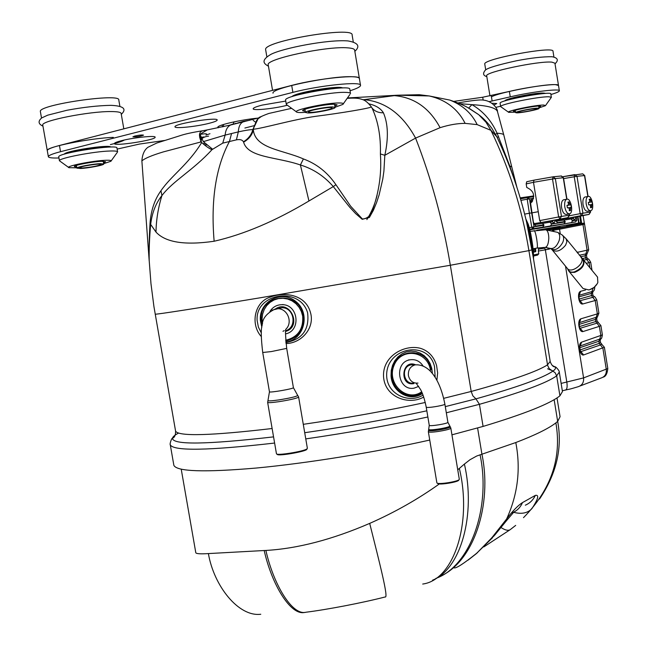 <?xml version="1.0" encoding="UTF-8"?>
<svg xmlns="http://www.w3.org/2000/svg" width="647" height="647" viewBox="0 0 647 647"><rect width="100%" height="100%" fill="white"/><g stroke="black" fill="none" stroke-linecap="round" stroke-linejoin="round"><path stroke-width="0.97" d="M563.933 199.745L563.472 199.834C561.709 200.813 561.078 203.393 561.588 207.574C562.599 212.289 564.216 214.561 566.424 214.383L569.174 213.898M564.799 207C565.818 211.723 567.427 213.995 569.635 213.817C573.881 212.758 570.791 197.472 566.683 199.244C564.92 200.222 564.297 202.81 564.799 207M566.982 205.398L568.131 205.188L566.974 205.358L567.379 207.889L568.543 207.711L569.32 208.892L569.271 210.752L570.428 210.59L570.476 208.73L569.328 208.941M568.131 205.188L568.511 203.845L567.88 202.107L569.028 201.953L568.115 202.697M568.495 203.902L569.659 203.692L569.028 201.953M569.659 203.692L570.436 204.873L566.998 205.495L570.436 204.873M571.325 207.339L570.84 207.42L571.325 207.339L570.921 204.816M568.6 207.792L570.848 207.388L570.476 208.73M569.311 210.202L570.428 210.59M585.252 196.979L584.831 197.052C583.149 197.998 582.559 200.505 583.052 204.589C584.031 209.175 585.567 211.399 587.662 211.245L590.396 210.76L590.582 212.062L588.883 214.44L581.435 215.572L582.931 213.203L590.371 212.087L590.169 210.801M586.214 204.023C587.193 208.617 588.73 210.833 590.816 210.687C594.852 209.693 591.884 194.796 587.986 196.478C586.311 197.416 585.721 199.931 586.214 204.023M588.309 202.462L589.417 202.268L588.301 202.43L588.697 204.897L589.813 204.727L590.557 205.883L590.509 207.695L591.601 207.533L591.649 205.73L590.557 205.924M589.417 202.268L589.765 200.958L589.158 199.268L590.25 199.122L589.377 199.818M589.757 201.015L590.865 200.813L590.25 199.122M590.865 200.813L591.609 201.969L588.333 202.56L591.609 201.969M589.87 204.808L592.442 204.371L592.045 201.921M591.997 204.42L591.649 205.73M592.442 204.371L591.997 204.452M590.541 207.177L591.601 207.533M533.549 198.362L527.208 199.211L528.009 197.448L520.471 198.839L527.693 197.481M524.636 214.108L529.367 213.251L531.769 227.243L529.295 227.679M527.912 197.448L533.743 196.737L528.009 197.448L529.497 198.864L531.648 212.871L529.367 213.251L527.208 199.211L520.924 200.384M531.648 212.871L534.042 226.83L543.941 225.277L543.86 224.8L535.862 226.054L534.495 224.638M529.756 229.523L550.435 225.957L551.632 224.072L550.031 222.196L542.59 223.409M551.632 224.072L565.227 221.937L565.146 221.468L557.544 222.657L556.242 221.282M565.227 221.937L564.038 223.797L544.992 227.113L571.35 222.633L572.538 220.789L570.969 218.961L563.893 220.117M534.042 226.83L532.829 228.763L531.769 227.243L534.042 226.83M543.941 225.277L542.736 227.186L529.739 229.434M542.332 223.385L534.471 224.606L542.332 223.385L543.86 224.8M532.473 201.185L530.451 201.581M572.538 220.789L576.663 220.142L575.482 221.97L539.072 228.262M529.812 229.75L539.016 228.278M532.077 201.799L530.419 202.123M563.642 220.093L556.21 221.242L563.642 220.093L565.146 221.468M532.085 212.839L538.264 211.715L539.703 220.603L541.029 222.536L549.408 221.25M539.703 220.603L561.467 216.413L559.946 218.848L558.628 216.891L552.506 179.017L555.344 178.548L561.467 216.413L569.303 215.241L567.791 217.651L541.029 222.536M526.715 181.734L534.147 180.125L526.723 181.734L526.181 183.902L526.763 187.468C534.301 190.986 535.57 196.3 530.556 203.425M538.264 211.715L533.492 182.317L552.506 179.017L553.145 176.801L555.344 178.548L563.48 177.731L566.942 199.179M534.034 180.149L533.492 182.317L526.181 183.902M567.84 217.643L549.327 221.266M553.395 176.777L561.175 176.008M562.114 218.767L562.833 219.196L570.783 217.974M588.074 196.445L584.71 175.539L576.995 176.316L574.754 174.633L574.237 176.768L576.995 176.316L582.931 213.203L580.181 213.664L581.435 215.572L562.833 219.196M588.924 214.432L570.711 217.99M574.779 174.625L562.987 176.68L582.462 173.857M543.068 247.453L546.06 249.637L548.915 249.168M546.723 247.542L549.335 249.103L550.185 248.448M119.889 106.31L118.797 100.059C121.029 92.707 37.882 104.79 40.365 111.527L40.405 111.721M117.6 151.819L116.945 148.058C118.684 143.771 57.171 153.056 58.756 156.873L58.772 156.986M42.799 125.259L42.767 125.081C40.664 120.884 89.512 111.187 111.268 111.559C117.714 111.591 121.005 112.238 121.143 113.492L123.82 128.842M124.426 140.003C122.137 141.353 117.463 142.874 110.402 144.572M273.034 93.217C270.414 88.299 332.283 75.424 352.761 76.758C357.136 76.944 359.352 77.575 359.4 78.635C361.058 74.081 318.696 78.206 291.7 85.412L59.443 145.494C51.469 147.597 47.417 149.287 47.271 150.565C45.436 147.128 90.345 138.11 113.306 137.382M68.719 167.5L59.443 160.771C58.06 158.289 94.122 151.333 110.265 151.002C115.085 150.856 117.536 151.163 117.617 151.924M103.674 163.651L110.888 161.273C111.882 160.456 110.176 160.124 105.768 160.278C92.82 160.65 64.465 166.384 68.978 167.686L76.815 167.808M76.669 166.991L74.324 166.522C73.637 165.252 92.844 161.572 101.571 161.305L105.59 161.742L103.536 162.834M553.921 57.033L553.007 51.331C554.665 45.573 482.419 59.112 484.765 64.077L484.789 64.199M551.349 97.285L550.815 93.944C552.15 90.596 498.586 100.398 500.099 103.213L500.107 103.277M486.706 75.958L486.69 75.845C484.425 72.229 538.757 60.721 551.859 62.136L554.916 63.188L558.49 85.388M491.453 96.896C497.648 92.764 544.224 83.819 555.49 84.636L558.507 85.485C559.518 82.905 530.872 86.326 509.367 91.429L510.248 96.84L489.35 101.603M508.566 112.238L500.649 106.601C499.144 104.458 539.331 96.29 549.077 96.791L551.365 97.349M538.967 107.887L545.405 105.704L543.917 105.049C536.128 104.765 504.636 111.341 508.744 112.36L515.538 112.166M515.441 111.543L513.427 111.284C512.683 110.184 534.139 105.857 539.436 106.051L540.698 106.326L538.87 107.265M353.27 41.893L352.13 35.084C354.419 25.743 262.601 41.238 265.642 49.673L265.691 49.94M350.488 93.467L349.784 89.27C351.628 83.843 283.685 95.319 285.578 100.115L285.61 100.269M268.254 65.04L268.214 64.789C265.456 59.055 327.309 45.808 347.932 47.87C352.332 48.201 354.572 48.978 354.653 50.199L359.368 78.424M296.48 111.899L286.314 104.458C284.526 101.061 330.188 91.688 345.498 92.375C348.806 92.456 350.48 92.869 350.512 93.613M335.041 107.256L342.91 104.385C344.01 103.496 342.91 103.027 339.618 102.97C327.139 102.582 290.802 110.435 296.844 112.166C298.032 112.618 300.879 112.675 305.392 112.327M305.222 111.3L302.626 110.694C301.753 108.955 326.064 104.005 334.362 104.256L337.136 104.863L334.871 106.229M607.792 368.547L583.586 377.897L561.127 383.412M583.101 215.572L584.298 222.997M588.689 249.782L584.387 223.037L584.387 223.991L582.979 224.582L587.096 250.163L588.689 249.782L587.169 253.543L585.794 253.915L585.139 255.791L586.497 255.436L587.088 253.616M548.907 229.984L553.104 229.281L553.969 230.195L559.534 229.208L582.979 224.582L581.96 223.733L546.731 229.798M548.001 249.321L538.336 251.085L538.781 253.81L537.56 255.104L533.573 256.002M520.188 197.877L533.735 195.92M580.472 216.082L581.669 223.482M579.672 216.235L580.707 222.673L580.027 223.757M580.383 223.7L579.979 223.757M578.628 223.991L579.016 222.98L577.981 216.567M580.707 222.673L578.628 223.053L578.483 224.016M584.233 223.053L566.626 226.021M583.788 224.307L582.712 223.466L584.387 223.991M553.735 230.93L553.969 230.195L552.077 230.518M534.503 248.505L535.045 251.82L535.773 251.618L535.756 249.758L535.012 248.424M533.071 248.796L533.888 248.61M535.045 251.82L533.395 252.217M538.336 251.085L538.66 247.833M543.617 248.327L538.409 249.176M82.436 168.01L79.565 167.719C79.039 166.433 101.644 162.979 101.061 164.435C98.085 165.947 91.882 167.136 82.436 168.01M80.479 168.487L76.872 168.131C76.289 167.055 92.772 163.901 100.269 163.659L103.738 164.014C104.232 165.106 88.065 168.204 80.479 168.487M310.398 112.376L308.384 111.963C307.778 110.338 332.736 106.124 332.105 107.96C332.598 109.157 316.213 112.489 310.398 112.376M307.948 112.974L305.416 112.457C304.68 110.985 325.538 106.747 332.679 106.941L335.073 107.451C335.68 108.955 315.235 113.104 307.948 112.974M518.878 112.392L517.956 112.206C517.471 111.252 537.18 107.669 536.703 108.809C537.131 109.569 522.59 112.489 518.878 112.392M516.775 112.861L515.619 112.635C514.988 111.696 533.403 108 537.956 108.146L539.048 108.381C539.574 109.335 521.433 112.974 516.775 112.861M451.946 434.824L483.083 426.422C524.515 413.902 550.128 403.696 559.93 395.818L562.453 391.564L559.364 372.551M173.744 464.659L173.865 465.347C176.866 471.598 204.339 472.496 256.277 468.04C307.09 463.26 375.608 452.229 429.745 440.057M233.203 124.337L243.304 121.345L249.774 120.245M261.259 336.537C250.065 324.163 254.546 301.834 270.195 297.135C284.284 291.546 305.206 294.385 310.277 311.886C315.501 327.867 301.243 343.436 286.006 343.533M423.72 397.048C408.831 405.572 384.577 397.339 383.517 376.287C382.676 355.543 405.265 343.969 420.776 348.418C428.702 351.038 433.975 356.772 436.604 365.612L437.631 372.915L436.895 380.226M497.074 133.136L509.747 165.955L514.478 180.036M509.715 165.899L509.48 166.311M533.29 257.538L526.496 221.759C519.654 192.482 509.779 164.184 496.872 136.873M369.089 103.9C375.867 105.445 380.646 108.405 383.412 112.788C388.143 123.892 388.621 138.062 384.828 155.296L415.584 138.094L440.081 127.677C449.212 124.798 457.566 123.359 465.136 123.375L477.162 124.612L490.952 130.354L496.815 136.752L491.809 128.243C487.417 122.429 483.163 118.005 479.031 114.956M335.939 184.71L350.617 206.158L362.409 219.01C367.545 218.621 370.982 215.451 372.721 209.491C379.191 191.31 381.746 172.798 380.387 153.946L384.819 155.296L383.906 171.14L382.781 179.049L379.142 194.828L376.578 202.6L373.424 210.218L369.388 217.465L362.223 219.317L355.591 213.559L349.623 207.105L333.286 186.587L308.951 200.991C275.387 221.064 243.782 234.481 214.141 241.242C184.888 245.488 165.503 242.439 156 232.087C156.202 219.867 158.183 207.695 161.928 195.556C155.83 203.126 152.069 212.79 150.638 224.558C149.449 238.096 148.972 250.179 149.214 260.806L149.085 259.31M156 232.087L150.007 223.474C150.953 210.477 154.601 199.559 160.949 190.744C171.342 175.563 188.326 164.508 201.67 142.55M253.341 130.031C255.46 148.794 282.852 149.829 303.403 158.936C316.723 163.861 327.56 172.45 335.922 184.71L333.286 186.587C324.171 176.073 313.213 168.867 300.402 164.977C277.013 156.8 248.019 157.908 243.604 142.154L243.434 141.806C242.31 139.817 239.964 139.162 236.406 139.857L222.738 143.133L211.998 149.659C192.887 170.573 173.364 180.505 161.936 195.548L160.949 190.744M533.298 257.571L550.185 361.398L547.508 364.851C537.439 371.402 511.995 380.274 471.186 391.459L450.336 265.262C442.944 220.902 431.363 178.515 415.584 138.094C402.717 114.503 385.563 101.692 364.124 99.646L363.121 99.792M465.136 123.375C457.817 108.947 445.856 99.816 429.244 95.966L419.305 94.713L397.493 95.214L364.124 99.646M429.244 95.95L397.484 95.214L347.447 97.956M229.491 125.275L233.284 123.933M380.396 153.946C380.881 136.485 378.131 121.256 372.146 108.267L371.75 107.604M371.475 107.127L371.297 106.828C371.936 107.952 340.557 113.176 315.809 116.298C293.107 119.493 261.744 128.68 253.438 129.198M261.752 116.25L258.072 118.781C258.832 117.536 262.431 115.764 268.853 113.451L291.49 108.356M258.064 118.789L253.632 128.074L256.713 120.318L258.064 118.789M509.739 165.955L511.761 166.918M497.074 133.193C501.328 133.5 503.568 134.083 503.787 134.956M503.754 134.851L497.47 111.591C496.273 107.92 487.765 105.607 471.93 104.652C483.107 111.195 491.469 120.69 497.033 133.145M459.693 103.649L471.93 104.652L468.679 108.098M201.354 141.839L163.432 151.875C152.061 155.288 144.879 158.297 141.871 160.901L141.895 161.071M149.061 258.913L149.198 260.951C148.923 250.098 149.19 237.603 150.007 223.474M207.105 129.998L199.98 134.301L200.869 140.9C198.5 134.964 199.203 131.567 202.996 130.71L207.59 129.845M141.871 160.909C142.364 154.382 144.402 149.829 147.969 147.257L156.865 142.995L179.195 135.967C184.508 134.099 192.45 132.344 203.021 130.702L204.945 130.443M261.242 116.533L259.326 117.285M199.98 134.301L203.344 141.628L225.132 135.094L238.314 131.891C238.646 126.594 240.231 123.262 243.062 121.903L244.526 121.555M236.406 139.857L238.314 131.891C245.27 130.346 250.114 129.586 252.848 129.618L256.713 120.318M222.738 143.133L225.132 135.094C225.633 129.877 227.485 126.513 230.688 124.984L232.459 124.531M383.412 112.788C378.309 112.877 374.451 111.187 371.839 107.725M243.604 142.154C249.257 138.959 252.589 134.463 253.6 128.664M200.57 141.547C205.245 145.826 209.054 148.535 211.998 149.659M243.434 141.798C248.311 138.822 251.448 134.762 252.856 129.618M203.344 141.628L212.531 149.158L203.32 141.644M497.114 133.25L495.586 134.325M498.7 136.913L497.017 137.188M533.557 255.387L533.516 258.946L532.319 248.585C530.063 234.287 527.92 224.436 525.89 219.05M478.998 114.964L485.978 122.202L490.952 130.354C509.351 168.487 522 208.577 528.914 250.632L532.012 249.871L532.902 247.324L533.557 255.363L532.902 247.324C531.697 238.015 530.184 230.389 528.34 224.444L525.825 218.929M423.033 395.115C409.414 403.76 387.254 394.832 386.663 375.915C385.758 347.277 428.209 339.4 434.509 366.517L435.148 377.282M422.402 393.497C410.141 402.385 391.597 391.993 391.055 375.567L391.273 370.327L392.567 365.296L394.84 360.727L398.01 356.861L401.892 353.893L406.284 351.936L410.958 351.127L415.657 351.531L420.138 353.084L424.173 355.688L427.554 359.247L430.118 363.557L431.767 368.386L432.398 373.473M261.323 332.938L258.379 327.083L257.15 320.613C254.926 293.285 299.561 285.828 307.592 312.695C309.581 329.477 302.351 339.424 285.901 342.546M261.833 327.245L260.369 320.483C258.638 301.526 281.736 289.306 296.083 301.688C310.843 313.52 304.098 339.885 285.853 342.069M547.605 368.774L553.096 370.982M235.435 123.294L235.128 123.852M243.256 121.822L243.304 121.345M200.287 139.534L203.845 136.921M201.452 142.356C200.441 138.943 202.826 136.865 208.601 136.137M202.964 143.683L205.091 143.343M206.894 144.968L204.169 144.685M377.088 195.313C375.017 203.894 371.613 211.981 366.857 219.592M430.465 370.124C427.602 350.698 401.189 347.043 394.072 365.304C386.178 383.38 406.712 402.644 421.658 391.791M285.699 340.265C297.871 337.2 303.532 329.145 302.675 316.092L301.332 311.442L299.003 307.212L295.849 303.605L291.991 300.839L287.64 299.035L283.03 298.267L278.404 298.574L274.013 299.982L270.058 302.359L266.726 305.602L264.202 309.573L262.625 314.046L262.051 318.777L262.536 323.557M285.772 341.115C298.38 337.928 304.227 329.549 303.297 315.971C299.739 289.314 258.412 293.867 261.339 320.419L262.181 325.19M431.145 369.971C427.95 343.856 389.276 348.838 391.847 375.503C392.381 391.298 410.255 401.253 422.006 392.567M532.796 246.491L530.427 232.467M597.262 283.709L594.027 287.454L589.611 289.727M568.883 271.19L582.987 288.465L588.851 289.929C593 288.756 596 286.298 597.852 282.537L597.496 277.045M423.162 366.113C419.838 361.034 415.358 358.948 409.713 359.853C393.497 362.611 398.115 391.556 414.201 388.111L418.682 386.388M459.038 479.686L458.763 480.058C458.901 482.023 438.682 485.307 437.712 483.479L437.178 483.099M436.862 482.743L436.943 482.937C437.97 484.878 459.467 481.384 459.313 479.306L450.83 428.104M285.529 333.892C301.308 330.981 298.445 304.551 282.343 304.672C277.021 304.648 272.888 306.888 269.936 311.401M307.09 448.808L306.832 449.172C307.648 451.226 277.919 456.475 277.264 454.388L276.738 454.016M276.439 453.709L276.487 453.846C276.948 455.771 303.346 451.533 306.856 448.969L307.374 448.322L298.631 397.064M453.838 101.385L482.719 97.228L509.367 91.429M550.904 94.527C556.42 92.901 559.234 91.664 559.364 90.815C560.391 88.324 531.753 91.793 510.248 96.84M495.78 107.362L500.592 106.27M545.478 93.346L545.486 93.403C542.445 92.359 532.732 93.548 516.355 96.969C509.027 98.684 505.21 99.97 504.895 100.819L504.919 100.908M492.124 103.261L496.759 103.56L493.993 104.96M164.839 140.431L139.501 144.063L117.123 149.093M350.035 90.758C356.877 88.582 360.379 86.811 360.541 85.428C362.215 81.037 319.885 85.267 292.873 92.375L60.535 151.697C52.561 153.768 48.501 155.417 48.347 156.655C48.541 157.755 52.075 158.2 58.95 157.981M42.767 125.081L47.296 150.719M209.062 123.326C214.303 121.992 217.012 120.908 217.182 120.075C218.346 116.711 173.833 123.771 174.989 126.78C174.375 128.89 196.3 126.634 209.062 123.326M110.783 147.055C109.723 144.168 64.457 151.091 64.328 154.172L64.336 154.164M342.627 87.968C338.971 85.105 294.425 92.731 291.934 96.654M134.754 136.056C139.364 135.069 142.291 134.778 143.529 135.158C140.003 136.485 136.46 137.035 132.918 136.8L134.754 136.056M218.314 127.782L217.821 127.289C216.899 125.203 241.485 119.582 258.347 118.078M258.598 118.053L259.01 118.013M121.312 140.739C133.549 137.528 155.959 135.231 155.134 137.229C156.048 140.019 113.581 146.602 114.373 143.529C114.487 142.833 116.8 141.903 121.312 140.739M287.171 105.283C273.891 108.704 252.573 110.904 253.163 108.736C253.333 107.823 256.325 106.609 262.156 105.105L285.748 101.069M206.571 134.066C206.425 133.589 204.064 133.727 199.486 134.487M515.683 525.396L510.806 529.189C508.817 531.05 505.542 530.483 500.972 527.507M506.439 520.754L494.559 535.336L492.901 536.42L506.617 518.991C512.739 510.879 518.021 505.42 522.477 502.606L535.336 495.384C539.347 494.591 538.207 498.999 531.931 508.607C527.628 513.192 521.466 514.405 513.459 512.246M535.336 495.384C533.193 499.961 529.869 503.229 525.34 505.194M494.025 535.967L491.429 538.191L492.901 536.42M492.569 537.673L477.26 552.7L491.429 538.191M454.129 567.904C456.353 568.381 463.656 563.674 476.038 553.759L477.26 552.7M265.885 550.443C273.479 584.33 292.234 615.976 306.063 612.216C327.317 609.563 361.794 602.964 385.167 596.971C388.815 598.645 379.579 562.801 369.696 523.391C332.146 539.606 297.539 548.624 265.885 550.443L264.194 550.524C271.756 584.484 290.794 616.179 304.874 612.369M557.002 397.889L560.067 416.708L557.674 421.407C562.55 447.91 556.501 473.782 539.541 499.023M554.139 399.652L557.674 421.407L555.878 422.879C548.519 428.581 535.158 435.132 515.788 442.54L476.742 456.006L470.029 459.702L464.392 464.085C476.006 514.244 461.012 569.004 432.519 580.213M464.384 464.085L459.362 468.412C472.512 523.569 453.579 580.036 422.701 584.047M459.362 468.412L457.752 469.771M439.863 483.568C418.294 499.007 394.905 512.287 369.696 523.391M195.75 552.465L195.815 552.821C196.518 553.816 200.716 554.067 208.391 553.581L264.194 550.524M533.427 198.872L531.486 199.114L530.297 203.093L533.468 222.576L535.862 226.054M551.551 223.595L554.091 223.199L555.288 220.101M555.433 220.069L557.544 222.657M572.458 220.328L574.868 219.948L576 216.955M575.652 221.937L576.841 220.126L576.178 216.923M529.707 229.297L542.736 227.186M533.468 222.576L530.249 201.063M531.486 199.114L530.589 200.95M530.572 201.015L532.716 200.74M573.824 217.384L573.25 218.597L570.775 218.977M574.868 219.948L573.396 218.589M571.568 218.872L571.98 218.807M571.35 222.633L575.482 221.97M550.435 225.957L564.038 223.797M553.048 220.538L552.441 221.808L549.837 222.212M554.091 223.199L552.587 221.808L551.147 222.026M531.931 201.993L530.427 202.293M531.147 201.443L531.227 201.969M567.969 217.61L569.53 215.216L569.093 213.914M566.723 199.227L563.254 177.731L561.07 176M534.147 180.125L553.088 176.809M587.864 196.494L584.5 175.539L582.712 173.833L584.71 175.539M563.626 178.604L574.237 176.768L580.181 213.664L569.546 215.742M65.679 153.784C70.483 151.277 94.122 147.168 104.96 146.958L109.375 147.087M505.477 100.738C508.453 98.433 536.678 92.966 543.65 93.362L544.895 93.475M294.264 95.91C301.688 92.432 329.274 87.539 339.012 87.992L340.176 88.049M580.537 256.754L585.139 255.791L585.486 257.935L586.692 259.512L583.934 260.102M586.505 255.444L586.845 257.571L582.47 258.574M578.887 296.884L592.563 293.075L592.903 295.202L579.17 299.084M593.194 288.061L591.229 293.592L591.568 295.736L592.781 297.329L579.825 300.774M579.114 324.398L595.386 319.416L596.704 318.777L597.173 317.159M593.986 296.674L594.189 296.771C594.334 296.043 595.191 297.078 596.752 299.86L595.2 300.507L597.359 313.884L595.386 319.416L595.733 321.551L579.372 326.614M596.704 318.801L597.044 320.904L595.733 321.551L596.938 323.152L580.011 328.336M579.841 347.714L598.904 341.228L600.198 340.492L600.626 338.963M598.054 322.319L600.893 325.562L599.365 326.347L600.877 335.728L598.904 341.228L599.243 343.363L580.076 349.946M600.206 340.524L600.537 342.619L599.243 343.363L600.456 344.964L580.707 351.685M588.018 259.107L586.692 259.512L589.11 262.674L586.457 263.256M577.067 252.427L587.096 250.163L585.794 253.915L579.332 255.25M577.844 252.031L577.844 253.398M586.845 257.579L588.115 259.148C588.285 258.428 589.142 259.455 590.695 262.221L589.11 262.674L589.894 267.551M593.275 288.004L594.755 287.446L594.674 286.92M597.359 313.884L598.896 313.164L597.432 316.909L579.51 322.594L580.844 318.817L597.359 313.884M601.475 343.978L604.387 347.277L583.651 354.96C579.672 356.076 577.714 343.67 581.58 342.158L602.389 334.895L600.893 325.595M600.545 342.651L601.791 344.115L600.456 344.964L602.875 348.175L606.312 369.502C606.66 373.974 604.832 376.845 600.845 378.107M579.025 295.331L593.275 291.182C594.1 290.794 594.585 289.557 594.755 287.462M579.599 300.345L580.197 300.758M592.911 295.226L594.189 296.771L592.781 297.329L595.2 300.507L582.656 304.001L580.197 300.75M597.052 320.928L598.321 322.441L596.938 323.152L599.365 326.347L582.907 331.587C578.936 332.566 576.987 320.2 580.844 318.817M582.656 304.001C578.709 304.818 576.768 292.501 580.61 291.287L585.543 290.01M553.064 229.289L558.523 228.326L559.534 229.208L560.262 233.688M565.518 266.192L583.586 377.897C583.95 382.523 582.09 385.483 577.997 386.769M545.332 249.669L566.837 382.199C567.524 386.955 567.015 389.583 565.324 390.084L562.316 390.731M523.302 198.305L523.164 197.448M536.824 230.243L578.628 223.053L577.593 216.648M578.329 223.102L578.24 224.056M577.731 223.215L577.634 224.161M582.712 223.466L548.923 229.984M558.442 228.334L581.912 223.741M533.395 248.723L533.937 252.095M531.899 196.971L531.769 196.203M533.549 254.983L538.781 253.81M546.48 229.782L551.195 228.973M560.116 227.243L545.558 229.734L560.197 227.226M580.61 291.287L579.283 295.064M579.744 327.803L582.907 331.587M581.58 342.158L580.246 345.927L600.934 338.672C601.322 339.254 601.815 338.009 602.397 334.936M580.416 351.07L583.651 354.96M559.93 395.818L556.679 375.85C546.755 382.975 521.005 392.462 479.435 404.318L446.317 412.794M445.298 406.631L475.941 398.859C517.188 387.294 542.809 378.066 552.797 371.192C555.393 369.429 556.129 367.989 554.989 366.873C555.304 366.04 559.671 370.885 559.283 372.065L556.679 375.85L555.069 372.656L549.287 368.733L547.629 365.45L528.914 250.632L450.336 265.262L260.967 297.66C196.267 308.368 155.943 314.612 155.191 314.183L155.183 314.127M483.083 426.422L479.435 404.318L475.941 398.859L472.86 395.851L471.186 391.459L443.705 398.334M427.861 416.983C389.073 425.427 348.369 432.738 305.764 438.901M274.611 443.049C208.657 450.595 173.889 451.21 170.298 444.91L170.193 444.157M205.924 135.102L209.952 133.719M425.273 402.483C386.655 410.813 345.991 418.091 303.281 424.327M272.12 428.516C211.011 435.666 178.831 436.555 175.596 431.177L175.507 430.643M308.951 200.991L300.402 164.977L303.403 158.936M214.141 241.242C210.671 200.416 215.766 167.169 229.426 141.507L231.577 133.5M440.081 127.677C429.43 107.887 414.031 97.187 393.894 95.594M477.162 124.612C471.703 113.29 462.589 105.113 449.835 100.083C463.09 104.442 468.226 107.903 467.716 107.556L478.675 114.656M478.279 114.365L469.73 108.696M550.257 361.778C551.64 365.264 553.217 366.962 554.989 366.873L552.457 365.587M178.532 433.102C174.787 435.051 172.765 436.765 172.466 438.237C172.652 445.031 206.353 444.578 273.552 436.879M304.705 432.714C347.39 426.51 388.095 419.216 426.834 410.813M258.873 117.722L259.876 117.39M532.902 247.332L528.324 224.38M533.063 248.747L536.994 248.084C537.641 247.728 537.552 244.76 536.727 239.188C535.845 234.133 535.037 231.278 534.293 230.615L534.155 230.639M530.775 233.907L532.764 246.111M552.287 249.968L567.306 268.384C571.164 274.223 585.778 262.989 581.249 257.643L581.103 257.466M566.06 238.694L566.893 241.679L565.607 245.156C560.706 251.004 556.21 252.548 552.134 249.782L551.584 249.249M561.984 234.829L562.332 235.087C563.958 236.689 564.103 239.139 562.769 242.431C559.162 248.61 555.328 250.801 551.26 249.014L550.451 248.545M545.372 229.75L557.738 232.37C559.728 233.745 560.213 236.422 559.202 240.385C556.768 246.588 553.686 249.241 549.974 248.343L545.3 247.445M530.176 231.311L545.817 229.758C547.694 230.51 548.696 233.341 548.802 238.242C548.47 244.105 547.152 247.17 544.863 247.437L537.131 248.06M582.777 258.849L583.529 259.601C585.155 264.971 582.179 269.233 574.585 272.387L570.686 272.347L568.309 270.3M567.888 269.387L567.912 269.459C568.834 271.764 570.961 272.589 574.293 271.942C582.729 268.068 585.381 263.564 582.251 258.42L581.807 258.161M413.894 383.606C399.094 386.534 401.585 358.737 415.568 364.779M418.002 383.097C412.996 383.445 409.794 380.954 408.411 375.624C407.99 370.027 410.222 366.437 415.115 364.859L410.982 364.884C400.501 366.598 403.477 385.313 413.862 383.008M416.344 383.493L420.566 389.543C421.035 390.497 423.753 394.848 426.227 407.181L427.149 407.424C430.942 407.756 445.726 404.99 444.877 404.108C442.111 390.141 437.696 379.627 431.63 372.567C426.81 367.035 421.302 364.463 415.115 364.859L418.002 364.819M429.244 425.265L429.252 425.305C429.228 426.721 448.816 423.502 447.886 422.248L444.885 404.149M428.549 430.158L429.576 430.716C434.072 431.282 451.549 427.942 450.239 426.769L450.822 428.055C451.881 429.309 434.056 432.689 429.471 432.099L428.346 431.686M449.552 425.936L449.592 425.993C450.959 427.408 428.524 431.088 428.84 429.39L428.904 429.228M447.894 422.289L450.191 426.705M280.127 307.826L278.356 308.603M275.541 308.878C290.107 298.971 302.57 326.695 285.667 331.41M285.731 330.698C297.418 327.261 294.248 307.535 282.027 307.729L272.023 310.164M282.982 331.329L284.211 330.601M285.861 329.218C293.083 322.554 287.64 308.587 277.87 308.716L275.056 309.08C266.661 313.213 262.375 318.559 262.197 325.093C260.806 328.797 260.984 337.928 262.722 352.502L271.328 351.572L286.702 348.377C285.473 336.189 285.19 329.792 285.861 329.21M269.451 391.775L269.459 391.807C269.346 393.004 294.522 388.629 293.398 387.65L297.652 395.366M268.068 400.42L267.947 400.639C268.537 401.108 272.128 400.873 278.711 399.935C290.066 398.099 296.415 396.611 297.749 395.454L298.623 397.015L298.081 397.493C294.66 398.819 288.247 400.218 278.833 401.69C272.007 402.66 268.27 402.903 267.648 402.41L276.455 453.782M482.719 97.228L483.188 100.099M491.251 95.635L492.124 101.013M59.443 145.494L60.535 151.697M291.7 85.412L292.873 92.375M222.479 126.893L222.147 124.928M522.477 502.606C520.261 507.725 516.662 511.179 511.688 512.966M506.399 520.77L506.617 518.991C517.835 494.365 520.892 468.873 515.788 442.54M477.543 552.619L476.038 553.759M477.599 428.023L481.926 454.194C492.48 504.733 473.75 561.709 440.259 576.267M480.066 454.776C491.186 507.491 470.409 566.206 435.9 578.386M208.391 553.581C213.85 585.81 238.436 617.084 260.773 614.254M555.878 422.879C561.919 457.963 551.123 489.561 523.488 517.673M566.683 199.244L563.472 199.834M587.986 196.478L584.831 197.052M534.317 224.622L533.662 222.552M573.379 218.589L570.969 218.961M576.841 220.126L576.34 216.891M550.031 222.196L550.702 222.099M556.032 221.274L555.627 220.037M533.937 223.627L540.908 222.544M530.427 202.414L531.842 202.123M534.05 180.141L553.056 176.825L561.434 175.976L563.48 177.731M569.32 213.89L569.53 215.216M555.708 220.287L562.712 219.204M589.061 214.392L590.582 212.062M40.365 111.527L41.521 118.053M58.756 156.873L59.443 160.771M111.187 160.852L117.18 152.522M121.296 114.357C127.014 108.882 123.553 105.873 110.904 105.34C98.029 105.582 83.382 107.224 66.94 110.265L47.708 115.166L41.723 117.916C37.849 121.215 38.262 123.957 42.953 126.157M484.765 64.077L485.711 69.868M486.69 75.845L489.965 95.926M500.099 103.213L500.649 106.601M545.615 105.421L551.066 97.762M555.021 63.835C558.846 60.179 557.851 57.818 552.028 56.734C543.051 56.612 531.268 57.939 516.678 60.729C498.012 64.829 487.579 67.959 485.371 70.111C482.597 73.386 483.074 75.553 486.811 76.613M265.642 49.673L266.847 56.774M268.214 64.789L272.549 90.37M285.578 100.115L286.314 104.458M343.339 103.779L349.898 94.486M354.847 51.339C360.444 46.212 358.163 42.742 347.997 40.931C328.061 39.265 282.399 48.242 270.794 54.421C259.609 60.996 264.874 64.247 268.448 66.204M590.695 262.237L591.973 270.139M596.76 299.885L598.896 313.164M604.395 347.318L607.808 368.547C607.258 373.723 605.681 376.603 603.069 377.185M592.563 293.075L593.089 291.36M577.957 386.777C567.079 390.076 570.476 388.782 565.696 390.012M600.804 378.115L579.971 386.016M579.655 300.734L580.027 301.025C579.235 299.965 578.911 298.024 579.041 295.202L578.741 295.412M579.841 328.288L580.213 328.579C579.518 328.102 579.211 326.153 579.291 322.732L579 322.934M580.537 351.636L580.909 351.936C580.488 353.076 579.356 344.997 580.036 346.064L579.752 346.25M76.395 165.43L76.872 168.131M103.261 161.273L103.73 163.974M304.891 109.327L305.416 112.457M334.539 104.256L335.065 107.386M515.247 110.354L515.619 112.635M538.676 106.068L539.048 108.348M149.214 260.798L150.986 283.79L153.937 306.613L175.596 431.177C175.62 435.188 174.577 437.542 172.466 438.237C171.835 437.671 169.474 443.963 170.298 444.91L173.865 465.347M234.141 121.83L233.155 124.353M429.115 95.942L449.835 100.083M371.297 106.828C365.587 99.525 362.643 99.654 359.991 98.805C357.54 98.077 353.262 97.923 347.172 98.344M516.913 187.323L511.777 166.991M511.72 166.78L503.795 135.013M457.987 102.938C471.995 100.447 480.503 99.509 483.503 100.123C493.491 101.312 497.923 109.804 497.462 111.591M141.879 160.901L149.198 260.927M207.404 129.877L230.688 124.984L258.428 117.98M233.276 123.965L229.742 125.219M255.646 122.251L253.187 120.382M244.873 128.025L254.239 125.655M203.87 136.938L199.697 137.56M557.738 232.37L562.332 235.087L566.214 238.88L597.658 277.24M568.721 270.996L567.443 268.554M408.621 359.869L409.713 359.853M426.227 407.181L429.252 425.305L428.354 431.735L436.871 482.808M283.054 304.511L282.343 304.672M262.722 352.502L269.459 391.807L267.648 402.41M286.702 348.401L293.398 387.65M558.507 85.485L559.348 90.726M47.271 150.565L48.347 156.655M359.4 78.635L360.5 85.226M223.352 124.539L223.708 126.626M509.876 529.869L483.851 546.901M513.524 512.44L506.747 520.374M476.483 553.541L468.177 560.067M195.815 552.821L181.233 469.221"/></g></svg>
